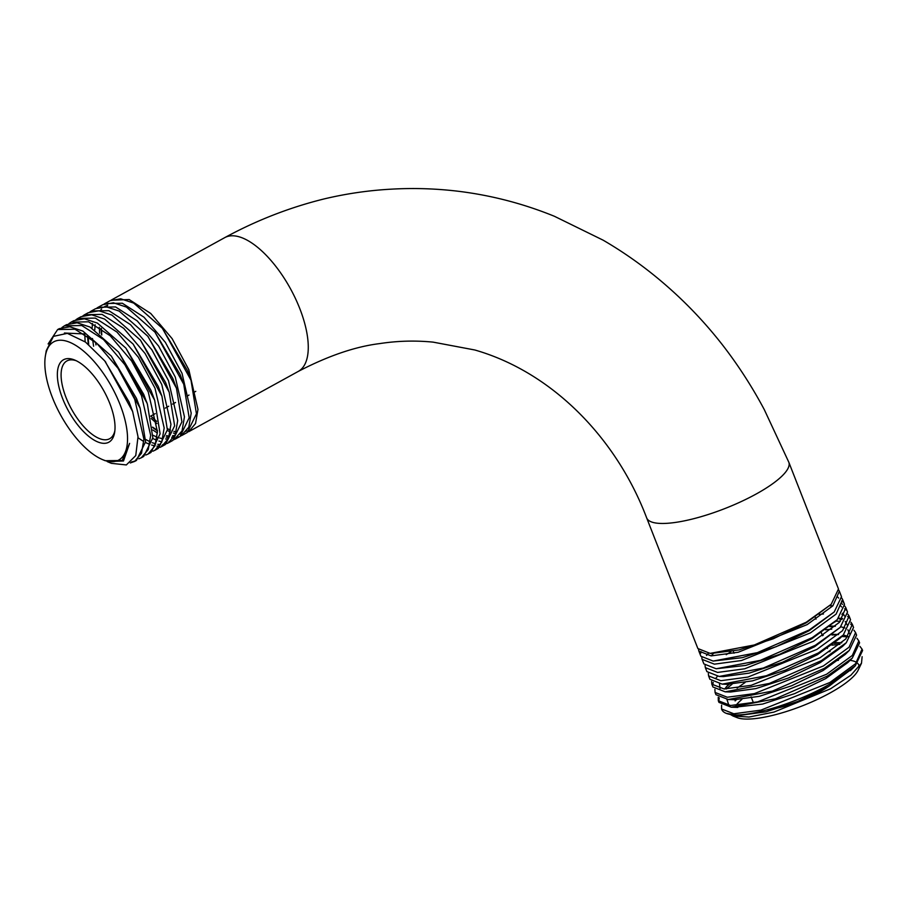 <?xml version="1.0" encoding="UTF-8"?>
<svg xmlns="http://www.w3.org/2000/svg" width="908" height="908" viewBox="0 0 908 908"><rect width="100%" height="100%" fill="white"/><g stroke="black" fill="none" stroke-linecap="round" stroke-linejoin="round"><path stroke-width="1.36" d="M836.177 680.274A47.046 12.224 158.6 0 1 819.515 692.032A47.046 12.224 158.6 0 1 767.101 709.84M109.789 403.458A47.046 20.339 61.2 0 1 114.635 432.435A47.046 20.339 61.2 0 1 92.571 439.154A47.046 20.339 61.2 0 1 62.584 398.476A47.046 20.339 61.2 0 1 74.842 360.101A47.046 20.339 61.2 0 1 109.789 403.458M76.249 360.748A44.379 19.193 -118.8 0 0 66.897 360.93A44.379 19.193 -118.8 0 0 66.023 397.466A44.379 19.193 -118.8 0 0 109.686 438.7A44.379 19.193 -118.8 0 0 114.839 430.903M134.611 461.446L136.45 460.435L145.564 441.821L140.138 408.214L136.484 398.408L111.343 356.106L82.855 331.079L69.848 326.778L59.236 328.673L57.647 329.547L75.046 329.252L96.725 343.224L118.085 368.387L134.736 399.361L143.907 439.131L141.489 453.251L134.611 461.446L130.264 462.955M48.113 343.95L57.647 329.547M101.537 334.768L101.026 328.401M110.912 300.276L129.129 299.526L150.751 313.476L172.123 338.639L188.796 369.635L197.967 409.406L195.538 423.525L188.66 431.72L298.267 371.417A76.329 33.006 -118.8 0 0 299.776 308.572A76.329 33.006 -118.8 0 0 224.696 237.658L111.695 299.822M181.906 435.431L187.32 432.458L196.446 413.81L191.009 380.225L187.354 370.43L162.214 328.129L133.703 303.09L120.707 298.8L110.106 300.696L104.942 303.533L122.342 303.238L143.986 317.187L165.392 342.395L182.031 373.347L191.202 413.117L188.785 427.237L180.953 435.908M99.312 327.255L99.619 333.259M103.921 304.157L104.942 303.533M175.142 439.154L180.056 436.453L189.17 417.794L183.734 384.22L180.079 374.425L154.962 332.135L126.439 307.086L113.443 302.795L102.842 304.691L98.189 307.256L115.588 306.949L137.256 320.921L158.605 346.073L175.278 377.07L184.449 416.829L182.031 430.948L173.927 439.733M92.48 323.43L92.094 328.174M92.48 338.514L93.603 346.243M88.292 344.234L87.508 335.835M96.918 308.028L98.189 307.245M168.389 442.866L172.781 440.448L181.906 421.845L176.47 388.227L172.815 378.42L147.686 336.13L119.186 311.092L106.179 306.791L95.567 308.686L91.436 310.967L108.858 310.672L130.48 324.621L151.863 349.807L168.525 380.781L177.696 420.552L175.267 434.671L168.389 442.866L166.902 443.569M84.785 334.019L85.136 341.817M89.915 311.921L91.436 310.967M161.635 446.588L165.517 444.443L174.642 425.818L169.206 392.233L165.551 382.416L140.422 340.114L111.9 315.076L98.904 310.786L88.303 312.692L84.671 314.69L102.071 314.384L123.738 328.356L145.121 353.541L161.772 384.504L170.942 424.263L168.513 438.382L161.635 446.588L159.876 447.394M82.923 315.802L84.671 314.679M75.932 319.695L77.918 318.402L95.34 318.106L116.973 332.067L138.334 357.219L155.007 388.215L164.178 427.986L161.76 442.105L154.871 450.3L158.253 448.439L167.378 429.802L161.942 396.217L158.276 386.422L133.147 344.109L104.647 319.083L91.651 314.792L81.039 316.688L78.065 318.322M150.989 452.434L160.103 433.831L154.666 400.212L151.012 390.417L125.894 348.127L97.383 323.078L84.376 318.787L73.775 320.683L71.165 322.113L88.575 321.818L110.209 335.767L131.615 360.975L148.254 391.938L157.424 431.697L154.996 445.817L148.118 454.023L145.802 455.022M68.951 323.6L71.165 322.124M141.364 457.734L143.714 456.44L152.839 437.792L147.402 404.219L143.748 394.413L118.619 352.111L90.096 327.073L77.101 322.783L66.5 324.678L64.4 325.836L81.799 325.529L103.478 339.513L124.839 364.675L141.5 395.65L150.671 435.409L148.242 449.528L141.364 457.734L138.765 458.824M61.96 327.504L64.4 325.836M151.273 418.554L156.936 423.571M167.322 430.506L170.318 431.924M173.462 433.071L175.664 433.649M178.252 436.793L176.844 437.032M174.052 437.145L172.066 436.975M169.24 436.419L166.561 435.579M157.424 430.925L152.635 427.509M152.839 429.995L157.402 433.025M166.187 437.066L168.774 437.724M152.782 438.507L156.641 440.266M158.923 441.061L160.954 441.606M168.831 441.867L170.477 441.447M164.734 444.228L162.691 444.534M160.534 444.579L157.822 444.296M155.722 443.842L152.203 442.695M150.24 441.867L145.677 439.461M138.084 437.826L143.736 441.526M145.518 442.502L149.797 444.421M151.659 445.056L154.984 445.862M156.971 446.112L159.524 446.134M161.567 445.873L163.485 445.351M154.871 450.3L152.839 451.208M131.376 462.036L135.508 460.901M52.346 397.398A67.453 29.169 61.2 0 1 45.4 355.857A67.453 29.169 61.2 0 1 77.032 346.209A67.453 29.169 61.2 0 1 120.038 404.537A67.453 29.169 61.2 0 1 102.456 459.573A67.453 29.169 61.2 0 1 52.346 397.398M102.456 459.573L105.18 460.719L122.262 460.492L129.606 443.376L123.488 460.98L107.246 461.593L111.412 463.341L126.337 464.941L135.757 455.578L138.016 436.703L132.647 411.551L129.038 401.881L104.715 360.885L85.488 342.066L67.34 333.361L53.436 336.357L46.274 350.67L45.4 355.857M697.866 648.539L710.135 653.385L754.321 644.975L806.259 622.23L831.206 604.285L838.493 588.986L788.802 462.206A76.329 19.84 158.6 0 1 756.035 494.088A76.329 19.84 158.6 0 1 646.666 517.9L697.866 648.539M838.822 590.166L839.378 591.256L832.874 605.829L807.178 624.602L738.227 652.25L711.146 655.894L698.865 651.093L698.558 649.742M701.158 651.683L700.67 653.34M698.865 651.093L700.874 656.223L713.155 661.069L757.34 652.659L809.266 629.925L834.225 611.969L841.512 596.681L839.378 591.256M841.875 598.168L842.624 599.53L836.12 614.103L810.424 632.876L741.461 660.525L714.392 664.157L702.111 659.367L701.793 657.687M708.376 653.283L706.515 655.474M702.111 659.367L703.893 663.918L716.174 668.765L760.359 660.354L812.285 637.609L837.233 619.665L844.519 604.365L842.624 599.53M844.917 606.181L845.859 607.793L839.332 622.4L813.659 641.139L744.708 668.787L717.604 672.431L705.346 667.63L705.039 665.621M705.346 667.63L706.901 671.602L719.181 676.449L763.333 668.05L815.293 645.304L840.24 627.36L847.527 612.06L845.859 607.793M847.947 614.205L849.105 616.067L842.601 630.64L816.905 649.413L747.942 677.062L720.839 680.705L708.592 675.904L708.308 673.543M726.23 654.679L730.963 651.66M708.592 675.904L709.92 679.298L722.2 684.144L766.386 675.734L818.312 652.988L843.26 635.044L850.546 619.744L849.105 616.067M850.966 622.23L852.34 624.341L845.836 638.914L820.14 657.687L751.188 685.324L724.119 688.968L711.827 684.178L711.6 681.454M717.411 676.358L715.459 678.662M713.211 682.441L712.621 685.483M711.827 684.178L712.928 686.981L725.208 691.828L769.371 683.429L821.32 660.683L846.279 642.728L853.554 627.439L852.34 624.341M853.963 630.254L855.586 632.604L849.059 647.211L823.386 665.95L754.423 693.599L727.308 697.242L715.073 692.441L714.902 689.365M715.073 692.441L715.947 694.677L728.227 699.523L772.367 691.124L824.339 668.367L849.286 650.423L856.573 635.123L855.586 632.604M856.936 638.29L858.82 640.878L852.328 655.451L826.632 674.224L757.669 701.873L730.588 705.516L718.307 700.715L718.239 697.265M726.377 686.709L729.26 684.314M732.086 684.212L726.23 688.99M719.238 697.821L718.716 701.509M718.307 700.715L718.954 702.361L731.235 707.207L775.432 698.797L827.347 676.063L852.294 658.118L859.592 642.819L858.82 640.878M843.033 602.163L841.648 601.062M840.808 603.355L842.669 604.274M846.279 610.097L844.656 608.746M832.874 605.829L829.719 605.75M849.513 618.03L847.675 616.441M843.918 614.773L841.909 614.262M823.488 613.967L819.209 614.478M838.72 618.132L842.624 618.609M852.737 625.975L850.683 624.125M840.354 621.31L835.7 621.129M829.696 626.634L835.201 626.282M831.751 629.13L825.576 629.812M831.966 634.998L838.447 634.556M847.754 636.826L841.773 636.508M834.214 643.363L841.682 642.819M859.899 646.337L862.067 649.152L855.552 663.737L829.867 682.498L760.915 710.135L733.823 713.779L721.554 708.989L721.588 705.164M721.554 708.989L721.724 709.42A76.329 19.84 -21.4 0 0 726.286 713.359L734.595 714.902C754.991 715.867 800.016 701.509 830.366 683.747L855.313 665.802L862.6 650.503L862.067 649.152M839.866 644.362L831.921 645.145M741.87 699.421A67.453 17.524 -21.4 0 0 735.923 705.414M732.983 716.003L737.148 717.649A67.453 17.524 -21.4 0 0 829.764 693.122A67.453 17.524 -21.4 0 0 858.128 670.24L861.488 663.237L850.841 675.246L830.525 688.797L773.957 712.088L748.998 717.036L732.983 716.003L730.509 714.562M735.105 700.885L736.343 699.739M859.036 667.108A67.453 17.524 -21.4 0 0 857.663 663.317M856.585 662.42A67.453 17.524 -21.4 0 0 850.058 660.332M838.436 660.32A67.453 17.524 -21.4 0 0 836.87 660.479M862.123 656.688L861.488 663.237M726.286 713.359A76.329 19.84 -21.4 0 0 734.595 714.902M752.528 703.03A47.046 12.224 158.6 0 1 752.539 703.019L753.084 701.873M105.237 361.532L132.647 411.551M64.411 333.02L84.637 333.951M111.343 356.106L140.138 408.214M118.619 352.111L147.062 403.186M125.894 348.127L154.666 400.212M133.147 344.109L161.942 396.217M140.422 340.114L169.206 392.233M88.678 344.552L88.11 336.255M148.027 336.539L176.47 388.227M174.801 435.726L171.703 437.724M167.708 438.836L165.608 438.961M162.895 438.746L159.604 438.008M157.118 437.168L152.953 435.25M95.976 344.938L95.544 342.168M94.761 329.82L95.124 324.758M100.005 310.922L101.605 309.049M104.568 306.677L107.575 305.27M154.962 332.135L183.734 384.22M180.817 433.411L178.479 434.648M174.881 435.556L172.611 435.658M157.413 430.392L152.601 427.112M101.798 334.984L101.39 328.651M106.486 306.825L107.712 305.281M162.464 328.435L191.009 380.225M186.844 430.846L185.187 431.561M176.22 431.947L173.871 431.368M170.579 430.188L167.435 428.701M156.653 421.357L150.819 416.068M736.275 699.739L735.594 700.397M738.159 714.88L741.371 715.129L765.932 711.827L797.769 701.441L828.595 686.493L852.601 668.333M830.071 651.547L828.754 651.717M745.116 682.475L737.069 688.082M726.956 699.455L728.897 705.425M734.81 707.207L762.572 704.086L794.704 693.61L825.803 678.537L847.777 662.59L852.294 658.118M841.818 642.705L835.11 642.637M728.636 684.326L724.629 688.99M728.227 699.523L734.186 699.716L759.213 696.345L791.64 685.778L823.023 670.569L845.178 654.486L849.286 650.423M848.072 636.451L843.328 634.976M838.595 634.42L832.715 634.374M823.261 635.225L822.342 635.35M719.522 683.962L720.021 688.639M725.208 691.828L730.588 692.01L755.853 688.605L788.564 677.947L820.23 662.613L842.579 646.383L846.279 642.728M849.809 634.17L847.845 629.766M844.985 627.984L840.842 626.758M835.371 626.134L830.321 626.111M722.2 684.144L727.002 684.303L752.494 680.864L785.499 670.115L817.427 654.657L839.968 638.29L843.26 635.044M847.187 624.976L845.235 621.503M841.886 619.54L838.345 618.53M719.181 676.449L723.415 676.596L749.134 673.134L782.424 662.295L814.635 646.689L840.24 627.36M844.429 615.908L842.613 613.218M713.506 653.385L711.225 655.894M716.174 668.765L745.774 665.394L779.359 654.464L811.854 638.733L835.939 620.902M841.58 606.941L839.968 604.921M713.155 661.069L742.404 657.653L776.295 646.632L809.062 630.765L834.225 611.969M838.64 598.066L837.312 596.613M711.429 653.408L739.044 649.912L773.219 638.801L806.259 622.809L831.206 604.285M298.267 371.417C328.219 355.834 355.403 346.561 379.839 343.576C397.511 340.863 415.274 340.375 433.127 342.134L474.816 349.989C552.983 372.394 616.884 439.131 646.666 517.9M815.236 617.224L816.008 619.188M821.343 632.797L822.489 635.736M827.143 647.597L827.438 648.357M195.765 391.337L194.357 392.12M189.012 395.048L187.082 396.115M175.505 402.482L172.554 404.105M168.74 406.205L165.29 408.112M155.234 413.639L150.751 416.102M150.989 452.445L148.118 454.011M224.696 237.658C256.499 220.338 289.743 207.399 324.417 198.852C346.572 193.608 368.886 190.374 391.348 189.159C413.605 187.888 435.795 188.58 457.95 191.225C491.16 195.265 523.337 203.63 554.47 216.308L603.116 240.166C625.805 253.389 647.154 268.757 667.13 286.292C687.242 303.874 705.675 323.384 722.439 344.847C738.136 365.107 752.096 386.706 764.309 409.656L788.802 462.206M733.04 650.741L734.016 653.204M751.12 696.879L753.458 702.826M105.771 362.179L104.715 360.885M146.721 402.176L147.402 404.219M148.447 337.061L147.686 336.13M741.371 715.129L734.266 714.902M850.376 670.683L855.313 665.802M737.784 707.423L731.235 707.207M834.77 622.105L837.233 619.665M712.644 653.465L710.135 653.385"/></g></svg>
